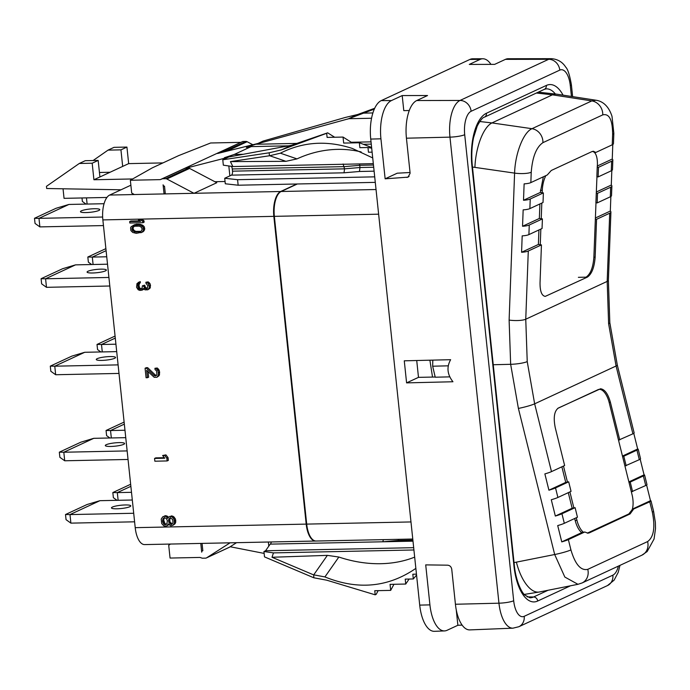 <?xml version="1.0" encoding="UTF-8"?>
<svg xmlns="http://www.w3.org/2000/svg" width="690" height="690" viewBox="0 0 690 690"><rect width="100%" height="100%" fill="white"/><g stroke="black" fill="none" stroke-linecap="round" stroke-linejoin="round"><path stroke-width="1.03" d="M241.207 142.2L160.27 179.633L162.461 178.753L165.626 178.693L188.387 168.119A2.812 2.484 65.1 0 1 189.612 168.42L216.781 182.729L194.011 193.304L166.851 178.986A2.812 2.484 -114.9 0 0 165.626 178.693M165.264 193.364L164.056 193.925L163.099 184.825A1.406 1.242 -114.9 0 0 164.513 186.179L165.324 193.899L134.326 194.537L131.695 193.036L130.35 180.254L152.326 167.843L178.684 155.604L210.623 142.985L240.551 142.364M374.704 108.261L357.601 114.531L345.241 117.472L263.028 141.096L257.879 143.486L217.609 153.491L242.733 141.484L245.899 141.424A2.812 2.484 65.1 0 1 247.124 141.717L252.851 144.736M371.556 118.249L348.726 118.723L255.74 144.253L246.364 147.418L251.143 146.616L288.489 145.84M372.108 152.154L368.46 152.231L367.968 147.505L359.87 147.669L359.352 142.761L343.672 143.08L343.042 137.069L327.112 137.405L326.672 133.291L327.655 132.834L291.318 145.314L227.985 157.139L224.371 157.725L234.203 154.474L251.143 146.616M185.989 168.17L227.924 157.398L222.775 159.787L269.16 152.8L281.52 149.859L291.318 145.314M220.058 152.878L220.007 152.378M230.193 546.747L264.141 553.414M230.098 542.814L206.664 557.796A2.812 2.484 -114.9 0 1 205.508 558.15L202.343 558.21L199.979 557.434L170.059 558.055L168.714 545.273L170.456 544.056M412.775 539.028L316.123 541.029A21.105 9.237 -91.2 0 1 306.696 524.107L274.353 216.35A21.105 9.237 -91.2 0 1 281.166 191.492L297.338 183.98L375.282 182.367M130.867 185.213L109.675 195.054A21.105 9.237 -91.2 0 0 102.862 219.903L135.214 527.66L306.196 524.115L273.844 216.358L102.862 219.903M165.324 193.899L280.657 191.501A21.105 9.237 88.8 0 0 273.844 216.358M130.35 180.254L160.27 179.633M187.732 168.136L187.654 167.394M228.821 165.971L229.865 175.872L224.716 178.262L225.294 183.782L238.154 185.213L296.829 183.997L280.657 191.501M214.84 181.712L225.052 181.496M230.417 161.615L269.678 155.733L285.945 161.322L230.417 161.615L232.866 166.557L223.336 165.169L222.775 159.787M343.042 137.069L352.288 142.908M372.712 157.924L352.469 148.505C327.069 140.156 303.039 141.717 280.382 153.189L269.678 155.733M326.672 133.291L281.52 149.859M269.462 155.733L269.16 152.8M280.382 153.189L297.002 158.89L285.945 161.322M361.155 151.929A116.765 103.664 -71.1 0 0 297.002 158.89M234.203 154.474L243.208 154.293M363.337 144.288L371.263 144.115M456.288 610.21L457.875 625.269L447.094 630.281A32.473 14.214 -91.2 0 1 444.541 630.919L434.433 631.324A32.672 14.3 -91.2 0 1 419.718 605.121L370.737 139.07A32.672 14.3 -91.2 0 1 381.277 100.593L469.942 59.426A32.672 14.3 -91.2 0 1 472.754 58.788L482.871 58.771A32.473 14.214 -91.2 0 1 490.961 64.386M449.733 376.861L435.235 377.214L432.665 366.209L432.803 360.12M409.282 110.512L403.788 110.633L402.201 95.574L427.541 95.531L416.76 100.533L460.023 100.455A31.145 13.628 88.8 0 0 449.966 137.138L498.956 603.189L455.426 604.25L451.743 569.224C451.269 566.783 449.897 565.438 447.612 565.179L425.713 564.886L429.922 604.871L419.718 605.121M370.737 139.07L380.932 138.819A32.473 14.214 -91.2 0 1 391.42 100.576L402.201 95.574M380.932 138.819L385.141 178.814L397.224 173.199L410.041 172.509M444.541 630.919A32.473 14.214 -91.2 0 1 429.922 604.871M469.942 59.426L480.076 59.409A32.473 14.214 -91.2 0 1 482.871 58.771M480.076 59.409L469.295 64.42L494.644 64.377L505.425 59.366A31.982 13.998 -91.2 0 1 508.176 58.736L551.362 58.676A31.145 13.628 88.8 0 0 548.688 59.297L460.023 100.455A11.256 9.936 -114.9 0 1 471.123 111.28A19.889 8.703 88.8 0 0 464.706 134.705L513.688 600.757A19.889 8.703 88.8 0 0 524.202 616.317L612.867 575.158A19.889 8.703 88.8 0 0 618.404 566.093M406.591 382.881L404.271 360.818L450.63 359.688C446.482 367.158 447.249 374.515 452.95 381.751L406.591 382.881L418.485 377.352L435.192 377.025M432.527 377.059L429.887 360.189M418.485 377.352L416.726 360.516M416.76 100.533A31.982 13.998 -91.2 0 0 406.436 138.198L410.119 173.233L408.083 177.149L385.141 178.814M457.875 625.269L462.119 625.106M513.688 600.757A11.256 1.915 174 0 1 498.956 603.189A31.145 13.628 88.8 0 0 512.981 628.167L469.821 629.901A31.982 13.998 -91.2 0 1 455.426 604.25M479.774 121.518L491.944 122.924L552.431 94.832L536.423 93.021M472.469 167.058L474.901 167.385A37.985 14.818 98.2 0 1 491.944 122.924L531.973 128.694C523.46 132.221 515.137 153.482 514.593 173.112L509.117 320.082L510.652 364.311L493.247 364.734M612.246 144.814L612.634 134.455A12.662 2.976 2.1 0 0 613.833 133.256L613.453 143.615A12.662 2.976 2.1 0 1 612.246 144.814L595.832 152.438L593.357 151.239L592.011 151.567L551.275 170.482L547.256 174.993L530.843 182.609A12.662 2.967 -177.9 0 1 524.124 183.868L523.512 200.264A12.662 2.967 -177.9 0 0 530.231 199.013L543.375 192.907L543.021 202.506L529.877 208.613A12.662 2.967 -177.9 0 1 523.158 209.864L522.546 226.268A12.662 2.967 -177.9 0 0 529.264 225.009L542.409 218.903L542.055 228.502L528.902 234.609A12.662 2.967 -177.9 0 1 522.183 235.868L521.58 252.264A12.662 2.967 -177.9 0 0 528.29 251.013L541.443 244.907L538.39 244.458L521.58 252.264M595.832 152.438L594.245 152.3M597.221 167.135L596.867 176.735L598.135 176.916L598.489 167.316L597.221 167.135L597.393 164.901A16.879 6.865 98.3 0 0 592.641 151.533A16.879 6.865 98.3 0 0 592.158 151.507M598.489 167.316L611.642 161.21A12.662 2.976 2.1 0 0 612.841 160.011A12.662 2.976 2.1 0 0 612.254 159.062L612.789 144.52M612.254 159.062L597.35 165.988M586.077 277.139C590.502 274.103 593.098 267.461 593.874 257.232L595.988 202.739M597.169 202.912L597.523 193.312L610.676 187.214A12.662 2.976 2.1 0 0 611.883 186.007L611.521 195.606A12.662 2.976 2.1 0 1 610.322 196.814L597.169 202.912L595.901 202.731L596.954 176.744M545.833 175.648A16.879 6.865 98.3 0 0 542.28 190.492L542.193 192.734M540.261 244.734L540.848 229.071M541.227 218.73L541.814 203.067M541.443 244.907L540.037 282.797C539.985 291.301 541.728 295.829 545.264 296.381L587.345 277.139C591.744 274.111 594.34 267.47 595.151 257.206L596.557 219.317L609.71 213.21A12.662 2.976 2.1 0 0 610.917 212.011A12.662 2.976 2.1 0 0 610.322 211.062L595.418 217.98M596.557 219.317L595.289 219.127M597.523 193.312L596.255 193.131M611.883 186.007A12.662 2.976 2.1 0 0 611.288 185.058L596.384 191.984M598.135 176.916L611.28 170.81A12.662 2.976 2.1 0 0 612.487 169.611L612.841 160.011M610.322 211.062L610.866 196.512M611.288 185.067L611.823 170.516M613.833 133.256L612.013 116.386C607.873 103.422 600.033 100.792 595.979 100.231L591.804 100.913L531.973 128.694A12.662 11.178 -114.9 0 1 542.927 142.657C536.328 147.151 532.43 157.018 531.231 172.25A12.662 2.967 -177.9 0 1 514.593 173.112L474.901 167.385M587.285 533.137L628.814 513.955L632.23 509.634A16.879 7.745 79.1 0 0 632.04 494.644L618.516 440.168L632.903 433.82L616.075 366.011L608.615 323.765L607.183 281.408A12.662 2.976 2.1 0 0 608.39 280.209L610.917 212.011M609.71 213.21L607.183 281.408L525.754 319.22L527.229 361.595L534.647 403.822A12.662 1.276 166.1 0 1 518.397 408.428L554.682 554.519L564.843 577.056L577.961 584.309L539.399 591.994A37.985 16.836 -101.3 0 1 516.387 562.143L514.041 562.6M568.362 539.615A12.662 1.276 166.1 0 1 561.755 541.883L557.71 525.582A12.662 1.276 166.1 0 0 564.317 523.313L577.461 517.207L575.098 507.668L573.864 507.9L569.897 491.901M632.903 433.82A12.662 1.268 -13.9 0 0 634.144 432.906L617.317 365.105A12.662 1.268 -13.9 0 1 616.075 366.011L534.647 403.822L551.482 471.624A12.662 1.276 166.1 0 1 544.867 473.901L548.921 490.193A12.662 1.276 166.1 0 0 555.528 487.925L568.681 481.818L567.456 482.06L563.48 466.052M557.9 497.464A12.662 1.276 166.1 0 1 551.284 499.741L555.338 516.042A12.662 1.276 166.1 0 0 561.945 513.765L575.098 507.668M516.387 562.143L554.682 554.519A12.662 1.276 166.1 0 0 570.923 549.913L568.37 539.615L584.775 531.99L581.739 532.611L561.755 541.883M618.516 440.168L609.21 402.675A16.879 7.745 79.1 0 0 598.817 389.436A16.879 7.745 79.1 0 0 597.98 389.712L557.727 408.394M576.314 517.741L576.926 520.234A16.879 7.745 79.1 0 0 583.455 532.275M631.98 509.746L649.764 501.82A12.662 1.268 -13.9 0 0 651.006 500.906A12.662 1.268 -13.9 0 0 650.489 500.69L632.385 509.091M650.489 500.69L646.608 485.044M631.35 491.858L645.728 485.519A12.662 1.268 -13.9 0 0 646.97 484.604L644.598 475.056A12.662 1.268 -13.9 0 0 644.081 474.841L628.875 481.896M632.575 491.616L630.212 482.077L628.978 482.31M630.212 482.077L643.356 475.971A12.662 1.268 -13.9 0 0 644.598 475.056M624.933 466.009L639.311 459.669A12.662 1.268 -13.9 0 0 640.553 458.755L638.19 449.216A12.662 1.268 -13.9 0 0 637.664 448.992L622.466 456.055M626.166 465.776L623.795 456.228L622.57 456.47M623.795 456.228L636.948 450.122A12.662 1.268 -13.9 0 0 638.19 449.216M619.749 439.927L610.4 402.261C608.002 393.809 604.716 389.315 600.542 388.772L558.374 408.014C554.268 411.033 553.233 417.648 555.286 427.852L564.636 465.517L551.482 471.624M567.456 482.06L565.731 482.388L561.867 466.802M565.731 482.388L548.921 490.193M568.681 481.818L571.053 491.366L557.9 497.473L555.528 487.925M573.864 507.9L572.148 508.237L568.284 492.651M572.148 508.237L555.338 516.042M574.692 518.492L575.21 520.562A16.879 7.745 -100.9 0 0 581.739 532.611M644.072 474.841L640.191 459.195M637.664 448.992L633.782 433.346M584.775 531.99L587.932 533.18L589.364 532.844L630.099 513.929L633.36 509.436M538.39 244.458L538.933 229.951M542.409 218.903L539.356 218.463L539.899 203.955M543.375 192.907L540.322 192.458L543.341 176.812M540.322 192.458L523.512 200.264M539.356 218.463L522.546 226.268M416.467 574.158L412.818 574.235L413.319 578.962L405.22 579.126L405.737 584.042L390.057 584.37L390.687 590.381L393.947 584.283M390.687 590.381L374.756 590.709L375.188 594.823L326.75 580.195L313.821 577.78L264.512 556.89L263.942 551.508L265.564 550.758L413.681 547.679M415.854 568.388C388.116 587.432 357.808 590.278 324.912 576.926L313.726 574.839L327.362 555.364L271.998 557.261L273.473 552.888L263.942 551.508M313.726 574.839L313.821 577.78M414.673 557.123A116.765 90.105 35 0 1 338.85 557.037L327.362 555.364M324.912 576.926L338.85 557.037M273.473 552.888L413.922 549.973M313.519 574.848L271.998 557.261M383.39 539.632L382.795 541.788L270.204 544.125L265.564 550.758M268.781 546.152L268.35 542.021M202.058 543.401L202.826 550.741A1.406 1.242 -114.9 0 0 201.704 552.147L200.79 543.427M236.541 542.685L229.425 547.23A2.812 2.484 65.1 0 1 228.89 547.481M306.196 524.115A21.105 9.237 88.8 0 0 315.615 541.038A21.105 9.237 88.8 0 0 315.873 541.029M296.829 183.997L297.338 183.98M238.154 185.213L237.576 179.693L374.704 176.847M224.716 178.262L237.576 179.693M229.865 175.872L231.426 175.148A3.372 1.475 88.8 0 0 232.513 171.172L232.28 168.964A3.372 1.475 88.8 0 0 231.055 166.307M231.426 175.148L344.008 172.811L359.438 171.482L359.99 167.515L359.516 163.927M344.008 172.811L344.56 168.843L343.085 163.987M231.167 166.307L229.934 166.126M232.866 166.557L373.316 163.642M398.708 539.313L398.216 540.46L382.795 541.788L413 541.158M270.204 544.125A3.372 1.475 88.8 0 0 271.265 541.961M315.615 541.038L144.633 544.591A21.105 9.237 -91.2 0 1 135.214 527.66M63.04 188.793L64.049 198.341L106.933 197.452M162.935 162.909L128.668 163.625L126.925 147.074L114.031 147.341L108.037 150.127L93.09 160.537M132.653 178.952L93.918 179.754L92.184 163.211L79.281 163.478L46.454 186.334L46.678 188.508L121.009 189.793M128.668 163.625L122.673 166.402L120.94 149.859L108.037 150.127M99.438 172.483L110.055 172.267M126.925 147.074L120.94 149.859M122.673 166.402L93.918 179.754M99.912 176.976L98.17 160.425L85.275 160.692L79.281 163.478M98.17 160.425L92.184 163.211M116.705 351.624L84.723 352.288L54.769 366.192L118.102 364.881M101.784 360.404A9.703 1.647 -6 0 0 115.566 357.472A9.703 1.647 -6 0 0 110.046 356.566A9.703 1.647 -6 0 0 96.264 359.499A9.703 1.647 -6 0 0 101.784 360.404M84.723 352.288L71.855 356.118L50.292 366.131L50.827 371.272L55.666 374.739L118.999 373.428M55.666 374.739L54.769 366.192L50.292 366.131M125.753 437.658L93.762 438.322L63.816 452.235L127.141 450.915M110.823 446.447A9.703 1.647 -6 0 0 124.614 443.515A9.703 1.647 -6 0 0 119.094 442.609A9.703 1.647 -6 0 0 105.303 445.542A9.703 1.647 -6 0 0 110.823 446.447M93.762 438.322L80.903 442.161L59.331 452.174L59.875 457.315L64.713 460.782L128.038 459.462M64.713 460.782L63.816 452.235L59.331 452.174M107.519 264.201L75.538 264.865L45.583 278.777L108.917 277.458M92.598 272.99A9.703 1.647 -6 0 0 106.381 270.057A9.703 1.647 -6 0 0 100.861 269.152A9.703 1.647 -6 0 0 87.078 272.084A9.703 1.647 -6 0 0 92.598 272.99M75.538 264.865L62.669 268.703L41.098 278.708L41.642 283.857L46.48 287.325L109.814 286.005M46.48 287.325L45.583 278.777L41.098 278.708M134.593 521.812L70.889 523.132L69.992 514.585L65.507 514.524L66.05 519.665L70.889 523.132M133.696 513.265L69.992 514.585L99.947 500.681L132.308 500.009M116.998 508.797A9.703 1.647 174 0 1 111.478 507.892A9.703 1.647 174 0 1 125.27 504.959A9.703 1.647 174 0 1 130.79 505.865A9.703 1.647 174 0 1 116.998 508.797M65.507 514.524L87.078 504.511L99.947 500.681M103.457 225.578L39.882 226.898L38.976 218.351L34.5 218.29L35.043 223.439L39.882 226.898M102.655 217.031L38.976 218.351L68.931 204.447L104.052 203.714M85.991 212.572A9.703 1.647 174 0 1 80.471 211.666A9.703 1.647 174 0 1 94.263 208.734A9.703 1.647 174 0 1 99.783 209.631A9.703 1.647 174 0 1 85.991 212.572M34.5 218.29L56.062 208.276L68.931 204.447M115.282 338.091L101.499 344.5L115.929 344.198M115.075 336.056L97.014 344.439L101.499 344.5L102.275 351.917M100.861 351.952L97.557 349.58L97.014 344.439M124.329 424.134L110.538 430.534L124.968 430.241M124.114 422.09L106.062 430.474L110.538 430.534L111.323 437.96M109.908 437.986L106.596 435.623L106.062 430.474M106.743 256.775L92.305 257.077L93.09 264.503M106.096 250.677L92.305 257.077L87.828 257.016L88.372 262.166L91.675 264.529M105.881 248.633L87.828 257.016M131.497 492.315L117.317 492.608L118.128 500.302M130.867 486.321L117.317 492.608L112.832 492.548L113.376 497.697L117.041 500.319M130.651 484.277L112.832 492.548M86.466 197.875L87.113 204.067M81.998 197.97L82.369 201.463L86.034 204.093M139.751 220.843L130.867 221.024L129.668 221.585L129.815 223.008L142.916 222.732L142.77 221.309L140.665 219.929L138.44 219.972L140.536 221.361L129.668 221.585M142.916 222.732L144.115 222.18L143.969 220.757L141.864 219.377L138.44 219.972M140.898 232.754L143.158 231.702L144.633 229.77L144.331 226.924L143.373 225.759L140.441 224.397L136.508 224.241L131.307 226.544L130.591 227.743L130.893 230.589L132.765 232.452L136.206 233.332L141.959 232.263L143.434 230.331L143.141 227.484L141.269 225.621L139.242 224.949L133.136 225.311M139.164 283.297L140.363 282.736L140.243 281.589L137 283.573L136.568 287.264L138.198 289.765L139.915 290.421L142.071 290.154L143.27 288.515L145.047 289.86L147.781 289.8L149.221 287.928L149.325 286.315L148.195 283.34L145.892 282.236L146.013 283.383L147.893 285.651L147.358 288.429L146.591 288.903L144.9 288.48L143.52 285.738L142.433 285.764L141.924 288.774L139.794 289.274L138.63 288.61L137.914 287.014L137.914 284.478L139.164 283.297L139.044 282.15L138.25 282.391M141.976 288.696L140.415 288.498L139.501 287.601L138.966 285.074L139.837 282.986M147.41 288.351L145.504 287.471L144.719 285.186L142.433 285.764M147.781 289.8L149.971 288.299L150.472 285.298L150.032 283.694L148.203 281.882L145.892 282.236M142.071 290.154L143.943 289.179M155.241 374.912L147.643 367.666L146.28 367.692L145.081 368.253L146.082 377.74L147.444 377.715L146.668 370.332L154.241 377.309L156.966 377.257L158.389 375.11L158.493 373.523L157.915 370.625L156.052 368.546L154.931 368.305L155.078 369.624L156.578 370.918L156.966 374.61L156.501 375.412L155.241 374.912L154.042 375.464L146.444 368.219L145.081 368.253M156.966 377.257L159.149 375.619L159.58 371.91L159.114 370.073L157.251 367.994L154.931 368.305M147.444 377.715L148.643 377.163L148.065 371.686M164.349 457.703L155.759 457.875L154.56 458.436L154.853 461.205L167.135 460.946L166.842 458.177L164.72 455.452L162.633 455.495L164.755 458.22L154.56 458.436M167.135 460.946L168.334 460.394L168.041 457.625L165.919 454.891L162.633 455.495M172.992 525.254L174.958 523.848L175.665 522.442L175.683 519.941L174.251 517.19L171.836 515.853L168.705 517L167.704 518.414L166.393 516.775L164.919 516.249L162.693 516.853L161.219 519.104L161.693 523.538L163.625 525.72L165.108 526.246L167.325 525.642L168.291 523.96L170.775 525.849L172.992 525.254L174.466 522.994L174.053 519.113L172.112 516.931L169.783 516.422M167.325 525.642L168.809 524.659M168.498 517.233L166.109 515.689L162.693 516.853M141.864 219.377L140.665 219.929M143.969 220.757L142.77 221.309M136.508 224.241L135.309 224.793M139.018 224.19L137.819 224.742M140.441 224.397L139.242 224.949M141.295 224.612L140.096 225.173M142.459 225.061L141.269 225.621M143.373 225.759L142.175 226.311M144.331 226.924L143.141 227.484M144.762 228.347L143.563 228.899M144.633 229.77L143.434 230.331M143.925 230.978L142.726 231.53M143.158 231.702L141.959 232.263M135.145 224.5L133.946 225.061M139.363 226.139L141.139 227.053L142.175 228.933L141.536 230.839L139.958 231.823L134.662 231.935L132.264 230.322L132.014 227.95L134.067 226.242L139.363 226.139M140.743 231.34L135.861 231.383L134.093 230.469L133.058 228.588L133.213 227.398L134.49 226.173M139.509 231.547L138.311 232.099M137.56 231.581L136.361 232.142M135.861 231.383L134.662 231.935M134.093 230.469L132.894 231.021M133.463 229.77L132.264 230.322M133.058 228.588L131.859 229.14M133.213 227.398L132.014 227.95M133.696 226.674L132.497 227.226M140.243 281.589L139.044 282.15M139.337 283.452L138.147 284.013M139.113 283.918L137.914 284.478M138.966 285.074L137.767 285.634M139.113 286.454L137.914 287.014M139.501 287.601L138.302 288.153M139.82 288.049L138.63 288.61M140.415 288.498L139.216 289.058M140.984 288.722L139.794 289.274M141.924 288.774L140.881 289.257M144.719 285.186L143.52 285.738M144.814 286.109L143.615 286.661M145.504 287.471L144.314 288.032M146.099 287.92L144.9 288.48M147.237 288.36L146.047 288.912M148.203 281.882L147.005 282.443M149.394 282.779L148.195 283.34M150.032 283.694L148.833 284.245M150.472 285.298L149.282 285.85M150.524 285.755L149.325 286.315M150.42 287.368L149.221 287.928M149.971 288.299L148.773 288.86M143.934 289.17L142.839 289.671M147.643 367.666L146.444 368.219M156.388 375.412L155.19 375.972L154.042 375.464M156.501 375.412L155.19 375.972M157.251 367.994L156.052 368.546M158.459 369.029L157.26 369.581M159.114 370.073L157.915 370.625M159.58 371.91L158.381 372.471M159.692 372.962L158.493 373.523M159.58 374.558L158.389 375.11M159.149 375.619L157.95 376.179M165.919 454.891L164.72 455.452M168.041 457.625L166.842 458.177M168.326 517.422L167.368 517.862M171.836 515.853L170.637 516.405M173.311 516.379L172.112 516.931M174.251 517.19L173.061 517.75M175.251 518.561L174.053 519.113M175.683 519.941L174.484 520.493M175.803 521.045L174.605 521.606M175.665 522.442L174.466 522.994M174.958 523.848L173.759 524.4M168.515 524.314L168.067 524.521M165.255 515.706L164.065 516.267M166.109 515.689L164.919 516.249M167.592 516.215L166.393 516.775M162.702 519.63L164.203 517.655L166.29 518.44L167.377 520.639L166.868 523.986L164.962 524.866L163.737 524.055L162.65 521.856L162.702 519.63L163.901 519.07L164.738 517.638M173.009 522.753L171.482 524.452L169.033 522.83L168.679 519.501L170.214 517.802L172.664 519.423L173.009 522.753M166.488 524.297L164.936 523.494L163.737 520.191L162.538 520.743M163.737 520.191L163.901 519.07M164.358 517.948L163.159 518.509M166.161 524.305L164.962 524.866M164.936 523.494L163.737 524.055M164.255 522.399L163.056 522.96M163.849 521.295L162.65 521.856M172.241 523.9L170.223 522.278L169.826 521.174L169.878 518.949L170.646 517.793M172.112 523.9L170.913 524.46M171.198 523.365L169.999 523.926M170.223 522.278L169.033 522.83M169.826 521.174L168.627 521.726M169.706 520.062L168.515 520.622M169.878 518.949L168.679 519.501M170.611 517.819L169.412 518.38M375.188 594.823L376.171 594.366L378.163 590.64M413.319 578.962L416.553 575.046M405.737 584.042L409.101 579.048M357.601 114.531L347.812 119.077M348.726 118.723L374.325 109.098M363.966 113.134L372.893 112.944M327.655 132.834L334.659 137.241M359.352 142.761L371.617 147.462M367.968 147.505L371.694 148.186M188.387 168.119L185.231 168.188L162.461 178.753M223.543 152.016A2.812 2.484 -114.9 0 0 223.137 151.99L245.899 141.424M219.972 152.059L223.137 151.99M257.879 143.486L256.982 143.908M228.821 156.975L227.924 157.398M134.326 194.537L109.675 195.054M505.425 59.366L548.688 59.297A11.256 9.936 -114.9 0 1 559.788 70.113L471.123 111.28M381.277 100.593L391.42 100.576M571.432 96.445L570.302 85.681A19.889 8.703 88.8 0 0 559.788 70.113M570.509 585.793L537.674 601.042A44.876 19.639 -91.2 0 1 513.947 565.929L471.925 166.118A44.876 19.639 -91.2 0 1 486.416 113.263L546.333 85.448A44.876 19.639 -91.2 0 1 563.057 95.151M612.867 575.158A11.256 9.936 65.1 0 1 607.485 585.568L518.828 626.736L512.981 628.167M570.302 85.681A11.256 1.915 -6 0 0 571.38 84.715L572.631 96.626M448.215 365.829L432.665 366.209M527.229 361.603A12.662 2.122 174.1 0 1 510.652 364.311L518.397 408.428M486.416 113.263A4.218 3.726 65.1 0 1 484.397 117.171C482.672 117.412 480.283 120.371 477.23 126.046L473.547 137.707C471.753 146.573 471.348 155.923 472.331 165.755L514.352 565.567C515.999 582.196 522.313 593.417 524.969 595.159L529.937 597.782A40.658 17.793 -91.2 0 0 533.586 596.979A4.218 3.726 -114.9 0 1 537.674 601.042M546.333 85.448A4.218 3.726 65.1 0 1 544.315 89.355L484.397 117.171M544.315 89.355L546.152 88.863A40.658 17.793 -91.2 0 1 555.338 93.961M548.015 590.278L533.586 596.979L527.1 596.867M406.436 138.198L449.966 137.138A11.256 1.915 174 0 0 464.706 134.705M409.101 176.416L406.859 177.451M524.202 616.317A11.256 9.936 65.1 0 1 518.828 626.736M612.634 134.455C612.539 119.827 609.253 113.298 602.758 114.876A12.662 11.178 -114.9 0 0 591.804 100.913L552.431 94.832A37.985 15.999 -81.2 0 1 556.752 94.176L538.286 92.158M531.231 172.25L530.843 182.609M602.758 114.876L542.927 142.657M611.28 170.81L611.642 161.21M610.322 196.814L610.676 187.214M608.615 323.757A12.662 2.122 -5.9 0 0 609.822 322.679L608.39 280.209M528.29 251.013L525.754 319.22A12.662 2.967 -177.9 0 1 509.117 320.082M561.945 513.765L564.317 523.313M609.115 402.287L610.4 402.261M576.926 520.234L575.21 520.562M645.728 485.519L643.356 475.971M639.311 459.669L636.948 450.122M570.923 549.913C575.253 564.455 580.868 570.932 587.777 569.345L647.608 541.572C653.792 537.079 655.362 527.264 652.326 512.118A12.662 1.268 -13.9 0 0 653.568 511.204L651.006 500.906M652.326 512.118L649.764 501.82M647.608 541.572A12.662 11.178 65.1 0 1 641.89 555.191L647.186 551.526L654.068 538.994L655.5 528.635L655.362 522.416L653.568 511.204M628.814 513.955L630.099 513.929M588.078 532.87L589.364 532.844M587.777 569.345A12.662 11.178 65.1 0 1 582.058 582.972L641.89 555.191M530.231 199.013L529.877 208.613M529.264 225.009L528.902 234.609M578.384 277.328L587.345 277.139M593.874 257.232L595.151 257.206M540.408 190.216L542.28 190.492M359.438 171.482L374.109 171.172M232.513 171.172L344.56 168.843L359.99 167.515L373.695 167.23M232.28 168.964L344.327 166.635L359.757 165.307L373.463 165.022M376.041 189.526L281.166 191.492M378.629 214.185L274.353 216.35M306.696 524.107L410.973 521.942M412.887 540.149L398.216 540.46M229.425 547.23L206.664 557.796M371.03 141.864L351.288 142.269M296.553 143.408L255.74 144.253M166.851 178.986L189.612 168.42M226.553 151.265L247.124 141.717M619.965 565.369L618.214 572.355L614.109 580.161L607.485 585.568M551.362 58.676C560.496 59.306 564.42 65.102 565.662 67.068C567.741 68.983 569.647 74.865 571.38 84.715M596.022 100.24L556.752 94.176M598.817 389.436L598.092 389.574M617.317 365.105L609.822 322.679M539.399 591.994L524.271 594.418M577.953 584.309L582.058 582.972M202.817 550.637L202.377 550.844M206.405 557.943L229.166 547.377"/></g></svg>
